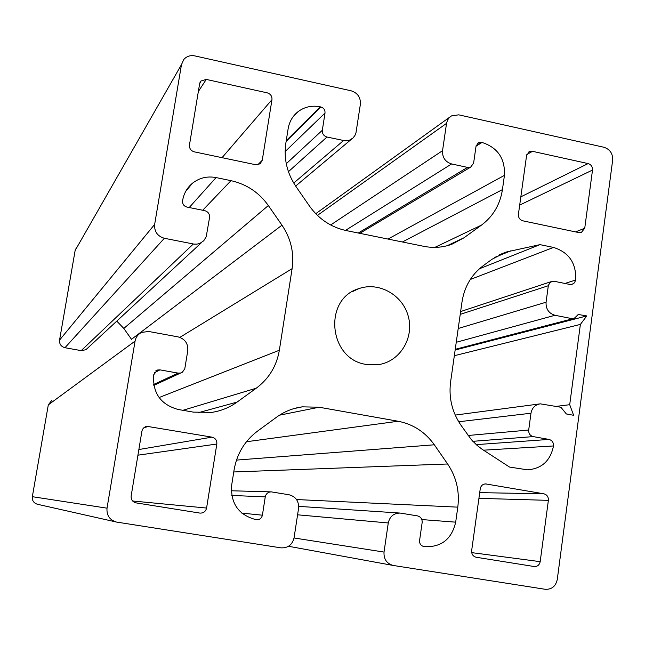 <?xml version="1.0" encoding="UTF-8"?>
<svg xmlns="http://www.w3.org/2000/svg" width="645" height="645" viewBox="0 0 645 645"><rect width="100%" height="100%" fill="white"/><g stroke="black" fill="none" stroke-linecap="round" stroke-linejoin="round"><path stroke-width="0.97" d="M556.184 406.39L569.704 404.705L573.631 415.291L566.342 413.953L560.908 407.253L540.308 403.843C535.165 404.665 532.06 407.785 530.98 413.219L528.698 430.038C528.553 433.504 530.061 435.689 533.213 436.601L549 439.422C552.136 440.333 553.636 442.51 553.499 445.961C550.443 460.756 541.8 468.705 527.554 469.834L509.526 467.061L482.009 449.202L477.018 445.324L471.382 439.68L460.699 424.853C451.992 411.824 448.622 397.53 450.589 381.977L462.005 301.892C464.432 286.646 471.495 274.601 483.169 265.748L492.103 259.209L506.019 252.074L539.994 244.64L479.428 268.772M539.994 244.64L553.507 247.43C568.971 252.324 576.364 263.184 575.695 280.019L574.461 282.833L571.954 284.397L569.793 284.437L554.249 281.301L550.483 282.067L548.379 285.292L546.065 302.215C545.791 309.019 548.766 313.373 554.99 315.284L572.639 318.767L573.792 318.759L578.323 314.486L586.797 315.929L455.144 350.025M586.797 315.929L580.379 324.411L454.33 355.701M580.379 324.411L569.704 404.705M267.264 92.856C270.602 93.944 272.166 96.218 271.964 99.677L262.257 160.283L260.104 163.83L255.718 164.741L194.266 151.841C190.839 150.761 189.243 148.463 189.469 144.94L199.627 83.794L200.982 81.004L206.263 79.416L267.264 92.856M588.119 163.58C591.167 164.588 592.634 166.749 592.505 170.062L584.733 228.257L581.33 232.474L578.871 232.595L522.885 220.84C519.757 219.84 518.266 217.655 518.411 214.277L526.57 155.59L529.408 151.648L532.512 151.325L588.119 163.58L520.837 196.838M211.979 437.149C215.438 438.1 217.051 440.398 216.833 444.026L206.585 508.05C205.691 511.525 203.481 513.21 199.966 513.097L136.111 502.89C132.564 501.955 130.911 499.633 131.161 495.924L141.892 431.303C142.521 428.522 144.222 426.869 146.995 426.329L211.979 437.149L138.869 449.533M543.864 493.804C547.016 494.691 548.516 496.868 548.379 500.351L540.188 561.658C539.422 565.028 537.422 566.657 534.197 566.528L476.252 557.264C473.027 556.393 471.487 554.184 471.648 550.645L480.251 488.773C480.912 485.709 482.726 484.097 485.677 483.919L543.864 493.804L479.711 492.635M366.296 364.441C328.644 359.442 322.863 298.958 358.886 288.613C378.833 281.518 402.528 294.821 408.212 316.082C414.275 337.246 400.698 360.579 379.816 364.409L366.296 364.441M115.947 521.942L37.539 504.293C33.766 503.156 32.032 500.625 32.339 496.69L48.302 404.875L52.068 400.005M131.862 339.834L123.816 328.426L116.769 321.121M87.615 348.131L85.898 349.727L81.214 350.63L64.96 347.719C61.073 346.615 59.276 344.075 59.558 340.1L75.134 250.502L76.473 247.583M388.266 522.966L384.025 552.072C383.654 559.142 386.71 563.601 393.192 565.455L545.17 589.28C551.685 589.595 555.716 586.345 557.264 579.524L612.653 160.194C612.903 153.591 609.993 149.277 603.93 147.262L458.732 114.834L451.468 115.898L448.968 117.962L447.517 120.155L446.534 123.364L442.543 150.688C442.228 157.477 445.244 161.895 451.613 163.959L467.544 167.394L470.794 167.031L473.615 163.08L476.042 146.173L478.461 142.69L482.009 142.44C497.714 147.576 505.188 158.557 504.438 175.367L502.431 189.614C500.109 204.53 493.143 216.349 481.525 225.089L463.94 237.82L451.798 244.286C442.752 247.543 433.392 248.22 423.692 246.309L346.091 230.539C330.99 227.217 318.775 219.05 309.463 206.045L295.926 186.47C287.009 173.134 283.647 158.743 285.832 143.287L288.154 128.645C289.355 121.679 292.628 116.035 297.982 111.738C304.561 106.812 311.995 105.183 320.275 106.836L320.823 106.957C323.782 107.925 325.177 109.956 325.007 113.044L322.323 130.274C322.137 133.717 323.685 135.974 326.983 137.03L345.285 140.836L349.38 140.239L352.976 138.022L354.911 135.523L356.032 132.523L360.378 104.256C360.74 97.435 357.669 92.953 351.154 90.808L194.798 55.889C190.38 55.067 186.719 56.252 183.817 59.469L181.479 64.597L154.655 224.412C154.187 231.563 157.42 236.191 164.362 238.279L193.943 244.092L197.039 244.124L200.006 243.334L203.731 240.779L206.215 236.755L209.544 217.55C209.77 214.011 208.166 211.713 204.747 210.665L186.905 207.061C183.809 206.11 182.366 204.038 182.567 200.845L182.664 200.273C183.906 193.331 187.187 187.639 192.508 183.196C199.434 177.818 207.287 175.948 216.083 177.577L230.991 180.665C246.527 184.156 258.976 192.436 268.344 205.529L281.978 225.186C290.927 238.513 294.305 253.001 292.112 268.659L279.358 350.243C276.649 366.029 268.957 378.68 256.267 388.201L237.078 402.093C229.531 407.519 221.138 410.938 211.899 412.365L193.411 412.131L178.149 409.478C160.678 404.6 152.526 393.047 153.695 374.818L157.453 370.02L159.96 369.867L178.101 373.108L180.705 372.987L182.414 372.189L184.792 368.747L187.768 350.703C188.227 343.487 184.986 338.883 178.044 336.875L148.802 331.498L141.787 332.352C138.103 334.142 135.861 337.061 135.063 341.108L107.022 508.171C106.49 515.371 109.642 519.999 116.479 522.063L280.833 547.839C287.872 548.21 292.282 544.864 294.064 537.809L298.57 508.365C298.974 501.133 295.789 496.594 289 494.755L271.303 491.877C268.054 491.966 266.038 493.643 265.256 496.892L262.402 515.202C261.628 518.298 259.677 519.806 256.565 519.717L255.823 519.604C238.634 515 230.571 503.576 231.644 485.322L234.095 469.866C236.933 453.717 244.729 440.809 257.484 431.158L276.576 417.178C284.324 411.566 292.878 408.116 302.247 406.842L319.138 407.229L398.118 421.25C413.114 424.176 425.184 432.029 434.327 444.792L447.638 463.989C456.378 477.01 459.764 491.401 457.797 507.147L455.684 522.16C451.742 539.059 441.486 547.234 424.926 546.686L423.773 546.509C420.83 545.71 419.427 543.711 419.581 540.502L422.153 522.563C422.322 519.007 420.774 516.782 417.5 515.887L400.15 513.065C393.756 513.13 389.79 516.427 388.266 522.966L297.587 514.807M530.98 413.219L458.708 421.766M528.698 430.038L468.076 435.496M533.213 436.601L472.866 441.325M549 439.422L476.236 444.631M553.499 445.961L483.492 450.186M511.074 250.72L494.788 257.371M553.507 247.43L470.278 279.487M575.695 280.019L564.956 283.461M548.306 285.735L460.224 314.373M546.065 302.215L458.208 328.499M554.99 315.284L456.249 342.285M572.639 318.767L455.241 349.316M579.492 314.486L577.017 315.139M271.964 99.677L222.049 157.67M262.257 160.283L257.782 164.798M198.346 91.517L206.263 79.416M592.505 170.062L519.685 205.086M584.733 228.257L575.55 231.894M526.828 154.518L532.512 151.325M216.833 444.026L137.925 455.185M206.585 508.05L132.628 500.996M143.948 427.683L148.793 426.361M548.379 500.351L478.921 498.343M540.188 561.658L471.697 552.628M484.709 483.992L486.411 483.992M384.025 552.072L294.039 537.97M421.838 519.572L455.684 522.16M296.539 499.544L457.797 507.147M233.764 471.963L447.638 463.989M236.481 460.095L434.327 444.792M246.463 441.736L398.118 421.25M279.487 415.178L319.138 407.229M241.802 513.114L262.402 515.202M231.732 495.433L265.256 496.892M32.339 496.69L107.022 508.171M48.302 404.875L135.063 341.108M153.671 384.476L178.101 373.108M154.228 372.842L159.96 369.867M198.144 412.76L237.078 402.093M182.906 410.309L256.267 388.201M159.089 397.546L279.358 350.243M179.874 337.367L292.112 268.659M131.491 339.31L281.978 225.186M123.816 328.426L268.344 205.529M202.707 210.254L230.991 180.665M189.219 207.529L216.083 177.577M81.214 350.63L193.331 243.987M64.96 347.719L164.362 238.279M59.558 340.1L154.655 224.412M75.134 250.502L181.479 64.597M293.725 183.051L343.487 140.602M288.428 171.683L326.983 137.03M286.267 163.725L322.323 130.274M285.138 151.567L325.007 113.044M286.138 141.4L320.823 106.957M286.251 140.683L320.275 106.836M447.009 245.777L463.94 237.82M434.891 247.374L481.525 225.089M402.391 241.98L502.431 189.614M387.984 239.053L504.438 175.367M476.034 146.205L482.009 142.44M476.131 145.706L481.484 142.319M358.273 233.014L467.544 167.394M345.47 230.402L451.613 163.959M330.651 224.968L442.543 150.688M317.429 215.39L446.534 123.364M455.217 415.082L539.51 403.947M499.262 254.839L506.019 252.074M460.627 311.551L551.451 281.543M455.209 349.574L573.792 318.759M199.982 82.552L200.982 81.004M528.723 152.026L529.408 151.648M145.448 426.756L146.995 426.329M352.218 291.717L358.886 288.613M298.708 506.373L399.803 513.041M293.91 408.608L302.247 406.842M231.273 490.772L270.964 491.869M153.824 385.371L180.705 372.987M155.759 370.907L157.453 370.02M185.8 191.226L192.508 183.196M85.898 349.727L201.635 242.488M295.652 186.074L351.493 139.191M292.878 117.059L297.982 111.738M477.776 143.126L478.461 142.69M359.829 233.329L470.794 167.031M315.736 213.705L449.879 117.043M288.517 546.275L393.192 565.455"/></g></svg>
